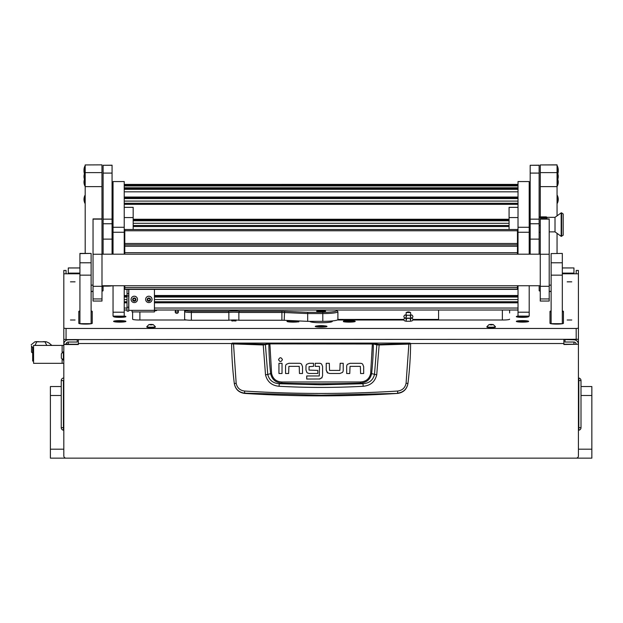 <?xml version="1.0" encoding="UTF-8"?>
<svg xmlns="http://www.w3.org/2000/svg" width="623" height="623" viewBox="0 0 623 623"><rect width="100%" height="100%" fill="white"/><g stroke="black" fill="none" stroke-linecap="round" stroke-linejoin="round"><path stroke-width="0.93" d="M66.054 273.793L66.054 270.444L63.819 270.468L63.819 328.196L66.054 328.469L576.189 328.469L578.424 328.196L578.424 270.468L576.189 270.444L576.189 273.793M79.923 267.968L68.289 267.968L68.289 273.115L79.923 273.115M562.32 273.115L573.954 273.115L573.954 267.937L562.32 267.968M563.885 344.246L578.424 344.246L563.885 344.519L563.885 339.574M337.9 319.42L403.852 319.42M412.909 319.42L438.584 319.42M68.289 344.246L68.289 342.027A2.235 2.219 180 0 0 66.054 344.246L78.358 344.246M576.189 344.246A2.235 2.219 180 0 0 573.954 342.027L573.954 344.246M578.424 344.519L578.424 455.904A2.235 2.235 0 0 1 576.189 458.146L66.054 458.146A2.235 2.235 0 0 1 63.819 455.904L63.819 289.36M66.054 344.246L63.819 344.246A4.478 4.439 180 0 1 68.289 339.808L77.244 339.808L77.244 342.027L68.289 342.027M78.358 339.574L78.358 344.519L63.819 344.519M578.424 328.196L578.424 344.246A4.478 4.439 180 0 0 573.954 339.808L573.954 339.574M564.999 339.574L573.954 339.808M564.999 339.808L564.999 342.027L573.954 342.027M573.954 273.115L573.954 273.793M68.289 273.793L68.289 273.115M578.424 378.363L578.814 378.036A2.57 2.57 0 0 1 581.002 380.583L581.002 427.674A2.57 2.57 0 0 1 578.814 430.22L578.814 378.036M578.424 429.886L578.814 430.22M63.819 378.363L63.819 380.583M63.819 429.886L63.429 430.22A2.57 2.57 0 0 1 61.241 427.674L61.241 380.583L63.429 380.583L63.429 430.22M63.429 378.036A2.57 2.57 0 0 0 61.241 380.583M232.192 343.086L410.051 343.086L410.604 343.873C410.51 356.792 409.615 369.992 407.94 383.464L407.917 383.636C406.78 389.375 403.315 392.638 397.529 393.425A1194.976 1194.976 0 0 1 244.714 393.425L244.683 393.16C238.889 392.404 235.424 389.173 234.303 383.464C232.62 369.992 231.733 356.792 231.631 343.873L263.101 344.963L269.845 343.888L373.364 344.005L376.822 344.846L374.493 374.446C373.037 380.201 369.182 383.301 362.944 383.745L360.491 383.075A1182.828 1182.828 0 0 1 281.752 383.075C275.639 382.615 271.932 379.469 270.631 373.629L267.75 374.446L265.421 344.846L264.939 344.293L233.493 343.546L232.192 343.086L231.631 343.873L232.192 343.32M363.217 386.268L362.944 383.745L321.118 384.788L279.299 383.745L279.026 386.268C307.092 387.818 335.151 387.818 363.217 386.268C370.451 385.606 374.96 381.798 376.728 374.836L379.142 344.963L408.875 344.098L406.079 383.215C405.129 387.818 402.333 390.426 397.692 391.042C346.653 394.258 295.606 394.258 244.551 391.042C239.91 390.434 237.114 387.825 236.164 383.215L234.318 383.636C235.455 389.375 238.921 392.638 244.714 393.425M288.893 363.287L286.354 364.299L288.893 363.287L299.383 363.287A3.162 3.162 0 0 1 301.516 364.112L302.529 366.643L301.516 364.112M326.234 370.132L326.234 363.279L329.31 363.279L329.536 370.412L339.87 370.412L340.142 363.279L343.218 363.279L343.218 370.397A3.084 3.084 0 0 1 342.409 372.476L339.87 373.489L329.637 373.489L327.246 372.655L326.234 370.132L327.807 373.06M350.033 363.302L347.494 364.315L350.033 363.302L360.522 363.302A3.162 3.162 0 0 1 362.656 364.136L363.676 366.667L362.656 364.136M305.979 370.039L306.968 372.593L305.979 370.039L305.979 366.238A2.936 2.936 0 0 1 306.734 364.276L309.21 363.279L313.517 363.279L313.517 366.355L309.055 366.636L309.055 370.109L317.831 370.397L317.831 373.473L309.148 373.473L307.466 372.982M321.655 364.144L322.574 366.464L321.655 364.144A3.107 3.107 0 0 0 319.498 363.279L315.199 363.279L315.199 366.355L319.272 366.355M320.035 378.986L306.726 379.041L306.726 375.965L319.28 375.965L319.506 366.643M319.389 379.041L322.099 377.569M397.529 393.425L321.118 395.192L244.683 393.16L244.551 391.042M406.079 383.215L407.94 383.464C406.819 389.173 403.354 392.404 397.56 393.16L397.692 391.042M410.051 343.086L410.604 343.873L408.875 344.098L408.75 343.546L379.049 344.41L372.398 343.335L269.845 343.335L264.939 344.293M302.529 366.643L302.529 373.496L299.453 373.496L299.227 366.363L288.893 366.363L288.628 373.496L285.552 373.496L285.552 366.379A3.084 3.084 0 0 1 286.354 364.299M282.024 363.31L282.024 373.496L278.948 373.496L278.948 363.31L282.024 363.31M282.414 359.627C281.129 357.135 279.836 357.135 278.551 359.627C279.836 362.119 281.129 362.119 282.414 359.627M339.87 373.489L342.409 372.476M363.676 366.667L363.676 373.52L360.592 373.52L360.367 366.379L350.033 366.379L349.768 373.52L346.692 373.52L346.692 366.402A3.084 3.084 0 0 1 347.494 364.315M309.21 363.279L306.734 364.276M322.574 366.464L322.574 375.786L321.678 378.13M236.164 383.215L233.493 343.546M372.398 343.335L370.646 373.527C369.416 378.823 366.013 381.642 360.452 381.969L281.783 381.969C276.238 381.65 272.843 378.839 271.597 373.527L270.631 373.629A298.378 298.378 0 0 1 268.879 344.005L268.388 343.452M376.728 374.836L371.612 373.629A298.378 298.378 0 0 0 373.364 344.005L373.855 343.452M379.049 344.41L379.142 344.963L376.822 344.846L377.304 344.293M263.194 344.41L265.515 374.836C267.298 381.813 271.807 385.621 279.026 386.268M281.783 381.969L281.752 383.075L279.299 383.745C273.069 383.316 269.222 380.209 267.75 374.446L265.515 374.836M360.452 381.969L360.491 383.075C366.628 382.592 370.335 379.446 371.612 373.629L370.646 373.527M68.289 344.005L66.069 344.005M32.731 353.093L31.524 352.151L31.524 345.874L32.676 347.665L33.572 347.657M33.502 347.657L33.572 346.777M63.819 345.415L62.136 345.415L62.136 352.673L62.136 345.415L33.572 345.415L33.572 363.318L62.136 363.318L62.136 359.339L62.136 363.318L63.819 363.318M31.524 345.874L31.524 352.151M31.15 344.815L34.911 341.793L36.702 341.731M44.638 341.723L46.414 341.793L48.991 342.993L51.857 345.415M34.911 341.793L46.414 341.793M36.788 341.793L34.981 345.415M46.78 345.415L44.973 341.793M33.572 361.075L32.676 361.075L32.676 347.657M61.358 354.082L61.358 358.217L63.819 360.258M61.358 353.786L63.39 351.754L63.39 360.258M61.358 355.39L61.358 354.58M318.026 325.813A5.872 0.716 0 0 0 315.246 326.421A5.872 0.716 0 0 0 321.118 327.137A5.872 0.716 0 0 0 326.997 326.421A5.872 0.716 0 0 0 324.209 325.813M70.469 320.012L75.056 320.012L70.469 320.012M70.469 281.837L75.056 281.837L70.469 281.837M567.179 320.012L571.766 320.012L567.179 320.012M567.179 281.837L571.766 281.837L567.179 281.837M231.624 320.829L236.101 320.829L231.624 320.829M114.982 316.134A6.152 0.748 0 0 0 113.596 316.609A6.152 0.748 0 0 0 113.643 316.694A6.152 0.748 0 0 0 119.748 317.356A6.152 0.748 0 0 0 125.862 316.694A6.152 0.748 0 0 0 125.908 316.609A6.152 0.748 0 0 0 124.226 316.087M529.2 285.731L529.2 316.134L518.017 316.095A6.152 0.748 0 0 0 516.335 316.609A6.152 0.748 0 0 0 516.381 316.694A6.152 0.748 0 0 0 522.487 317.356A6.152 0.748 0 0 0 528.6 316.694A6.152 0.748 0 0 0 528.639 316.609A6.152 0.748 0 0 0 527.26 316.134M291.938 320.643A6.152 0.748 0 0 0 287.001 321.375A6.152 0.748 0 0 0 287.047 321.468A6.152 0.748 0 0 0 292.366 322.122A6.152 0.748 0 0 0 298.869 321.655A22.366 2.726 0 0 1 298.752 321.375L298.752 321.063A6.152 0.748 0 0 0 297.958 320.907M343.374 321.655A6.152 0.748 0 0 0 349.877 322.122A6.152 0.748 0 0 0 355.196 321.468A6.152 0.748 0 0 0 355.242 321.375A6.152 0.748 0 0 0 350.391 320.643A6.152 0.748 0 0 0 343.491 321.063L343.491 321.375A22.366 2.726 0 0 1 343.374 321.655M113.596 321.375A6.152 0.748 0 0 0 113.643 321.468A6.152 0.748 0 0 0 119.748 322.13A6.152 0.748 0 0 0 125.862 321.468A6.152 0.748 0 0 0 125.908 321.375A6.152 0.748 0 0 0 119.748 320.627A6.152 0.748 0 0 0 113.596 321.375M516.335 321.375A6.152 0.748 0 0 0 516.381 321.468A6.152 0.748 0 0 0 522.487 322.13A6.152 0.748 0 0 0 528.6 321.468A6.152 0.748 0 0 0 528.639 321.375A6.152 0.748 0 0 0 522.487 320.627A6.152 0.748 0 0 0 516.335 321.375M509.622 312.987L509.622 310.02M578.424 339.301L66.054 339.574L63.819 339.301L63.819 328.196M101.993 291.151A6.713 0.818 0 0 0 103.083 290.7L103.083 285.731M103.083 290.7L103.083 286.767L101.993 286.767M551.129 310.97A6.713 0.818 0 0 0 550.008 311.422L550.008 323.282A6.713 0.818 0 0 0 556.721 324.1L556.721 324.1A6.713 0.818 0 0 0 563.433 323.282L563.433 311.422A6.713 0.818 0 0 0 562.32 310.97M79.923 310.97A6.713 0.818 0 0 0 78.81 311.422L78.81 323.282A6.713 0.818 0 0 0 85.522 324.1L85.522 324.1A6.713 0.818 0 0 0 92.235 323.282L92.235 311.422A6.713 0.818 0 0 0 91.114 310.97M112.459 285.731A6.253 0.763 180 0 1 106.883 286.144L103.083 286.144M91.114 291.517L93.045 291.517M63.819 273.793L79.923 273.793M562.32 273.793L578.424 273.793M549.198 291.517L551.129 291.517M539.16 285.731L539.16 290.7A6.713 0.818 0 0 0 540.25 291.151M509.622 319.194A6.713 0.818 180 0 1 502.909 320.012L412.815 320.012M337.3 320.012L403.945 320.012M332.308 320.931L332.308 321.375A11.191 1.363 180 0 1 321.118 322.737A11.191 1.363 180 0 1 309.935 321.375L309.935 321.343M132.621 311.936L132.621 319.194A6.713 0.818 180 0 0 139.326 320.012L186.635 320.012M231.857 320.012L235.86 320.012M298.752 321.063L298.752 321.927M92.235 323.282L92.235 312.092A6.713 0.818 0 0 0 91.114 311.64M79.923 311.64A6.713 0.818 0 0 0 78.81 312.092M563.433 323.282L563.433 312.092A6.713 0.818 0 0 0 562.32 311.64M551.129 311.64A6.713 0.818 0 0 0 550.008 312.092M101.993 286.697L103.083 286.697M103.083 285.988L106.883 285.988A4.929 0.6 0 0 0 110.925 285.731M502.356 310.02L502.356 320.012M139.887 320.012L139.887 311.936M321.118 326.39L324.03 326.031L318.213 326.031L321.118 326.39M321.118 326.468A3.582 0.436 -0 0 0 324.7 326.031A3.582 0.436 -0 0 0 321.118 325.595A3.582 0.436 -0 0 0 317.543 326.031A3.582 0.436 -0 0 0 321.118 326.468M321.413 326.366L320.829 326.366M312.068 321.343L312.068 322.177M330.821 322.06A9.509 1.16 0 0 0 330.797 322.044A9.509 1.16 -0 0 0 330.797 322.044L330.797 321.063M321.118 310.62A4.478 0.545 -0 0 0 316.648 311.165A4.478 0.545 -0 0 0 321.118 311.71A4.478 0.545 -0 0 0 325.595 311.165A4.478 0.545 -0 0 0 321.118 310.62M321.748 310.153L320.627 310.293L321.748 310.153M228.859 320.245L228.859 312.473L228.384 311.227A7.834 0.958 180 0 1 239.341 311.227L281.9 311.227A7.834 0.958 180 0 1 284.579 311.29L307.871 312.318L322.8 312.318A13.986 1.705 -0 0 0 336.677 310.41L337.791 311.5A15.1 1.838 180 0 1 337.9 311.726A15.1 1.838 180 0 1 322.8 313.564L307.676 313.564L307.676 321.343L284.197 320.3A6.713 0.818 -0 0 0 281.9 320.245L238.866 320.245A6.713 0.818 -0 0 0 228.859 320.245L191.347 320.245A6.713 0.818 180 0 1 184.642 319.428L184.642 310.231A6.713 0.818 180 0 1 184.688 310.129L184.797 310.02M307.871 312.318L307.676 313.564L284.197 312.528A6.713 0.818 -0 0 0 281.9 312.473L238.866 312.473A6.713 0.818 -0 0 0 228.859 312.473L191.347 312.473A6.713 0.818 180 0 1 184.642 311.656L185.755 310.55A5.591 0.685 -0 0 0 191.347 311.227L228.384 311.227M307.676 321.343L322.8 321.343A15.1 1.838 -0 0 0 337.9 319.498L337.9 311.726M336.677 310.41A13.986 1.705 -0 0 0 335.89 310.02M185.755 310.02L185.755 310.55M239.341 311.227L238.866 312.473L238.866 320.245M178.279 311.064A1.62 1.612 -0 0 1 175.336 311.064M178.427 311.741A1.62 1.612 -0 0 1 176.807 313.353A1.62 1.612 -0 0 1 175.188 311.741A1.62 1.612 -0 0 1 176.807 310.129A1.62 1.612 -0 0 1 178.427 311.741M438.584 320.012L438.584 310.02M124.919 317.014A5.202 0.631 -0 0 0 124.95 316.936A5.202 0.631 -0 0 0 119.748 316.305A5.202 0.631 -0 0 0 114.554 316.936A5.202 0.631 -0 0 0 114.585 317.014M119.748 317.177L121.43 317.06L118.074 317.06L119.748 317.177L119.748 316.702M517.285 321.709A5.202 0.631 -0 0 0 517.324 321.787A5.202 0.631 -0 0 1 517.285 321.709L517.285 321.709A5.202 0.631 -0 0 1 522.487 321.079A5.202 0.631 -0 0 1 527.689 321.709L527.689 321.709A5.202 0.631 -0 0 0 523.834 321.094A5.202 0.631 -0 0 0 517.986 321.39A5.202 0.631 -0 0 0 517.285 321.709M522.487 321.943L524.169 321.593L520.812 321.593L522.487 321.943M527.658 317.014A5.202 0.631 -0 0 0 527.689 316.936A5.202 0.631 -0 0 0 522.487 316.305A5.202 0.631 -0 0 0 517.285 316.936A5.202 0.631 -0 0 0 517.324 317.014M522.487 317.177L524.169 317.06L520.812 317.06L522.487 317.177L522.487 316.702M124.919 321.787A5.202 0.631 -0 0 0 124.95 321.709A5.202 0.631 -0 0 0 121.096 321.094A5.202 0.631 -0 0 0 115.247 321.39A5.202 0.631 -0 0 0 114.554 321.709A5.202 0.631 -0 0 0 114.585 321.787M118.783 321.912L121.687 321.709L118.783 321.507L117.817 321.709L118.783 321.912L118.783 321.507M120.722 321.912L120.722 321.507M521.521 321.912L524.426 321.709L521.521 321.507L520.555 321.709L521.521 321.912M298.316 321.787A5.202 0.631 -0 0 0 298.355 321.709A5.202 0.631 -0 0 0 294.5 321.094A5.202 0.631 -0 0 0 288.651 321.39A5.202 0.631 -0 0 0 287.951 321.709A5.202 0.631 -0 0 0 287.99 321.787M292.187 321.912L295.092 321.709L292.187 321.507L291.214 321.709L292.187 321.912L292.187 321.507M294.118 321.912L294.118 321.507M354.253 321.787A5.202 0.631 -0 0 0 354.292 321.709A5.202 0.631 -0 0 0 350.438 321.094A5.202 0.631 -0 0 0 344.581 321.39A5.202 0.631 -0 0 0 343.888 321.709A5.202 0.631 -0 0 0 343.919 321.787M348.117 321.912L351.029 321.709L348.117 321.507L347.151 321.709L348.117 321.912L348.117 321.507M350.056 321.912L350.056 321.507M410.409 312.52L406.352 312.52M410.432 312.505L406.328 312.505M321.118 311.586A3.465 0.421 -0 0 0 324.56 311.111A3.465 0.421 -0 0 0 321.118 310.737A3.465 0.421 -0 0 0 317.675 311.111A3.465 0.421 -0 0 0 321.118 311.586M319.615 311.329L323.096 311.056L319.615 311.329M124.226 232.254L113.043 232.254L113.043 181.558L124.226 181.558L124.226 254.184M124.226 285.731L124.226 316.134L113.043 316.134L113.043 312.201L124.226 312.201M113.043 232.254L113.043 254.184M113.043 285.731L113.043 312.201M529.2 232.254L518.017 232.254L518.017 181.558L529.2 181.558L529.2 254.184M518.017 232.254L518.017 254.184M518.017 285.731L518.017 312.201L529.2 312.201M518.017 316.134L518.017 312.201M124.226 230.892L124.787 230.892M124.226 207.342L133.174 207.342L133.174 217.567L124.226 217.567M133.174 229.505L133.174 217.567M518.017 207.342L509.069 207.342L509.069 229.505M518.017 217.567L509.069 217.567M517.456 230.892L518.017 230.892M127.022 311.118L127.022 289.384M127.022 293.635L128.704 293.635L128.704 289.384M128.704 293.635L128.704 295.933L127.022 295.933M127.022 307.217L128.704 307.217L128.704 295.933M128.704 307.217L128.704 311.15L127.022 311.15M132.06 311.936L154.434 311.936L132.06 311.928L132.06 310.363L154.434 310.363L154.434 289.384M154.434 311.936L154.434 310.363M128.704 310.379L132.06 310.363M157.019 310.02A1.791 1.776 180 0 1 155.548 310.784L154.434 310.784M124.787 289.274L517.456 289.274L124.787 289.384L124.787 285.731M124.787 287.538L517.456 287.538L517.456 289.158L124.787 289.158M517.456 252.673L124.787 252.673L124.787 243.484L517.456 243.484L517.456 254.184M517.456 287.538L517.456 285.731M124.787 230.767L124.787 229.505L517.456 229.505L517.456 230.767L124.787 230.767L124.787 243.484M517.456 230.767L517.456 243.484M124.787 254.184L124.787 252.673M517.456 289.384L124.787 289.384M147.386 299.975L147.783 300.193A0.459 0.452 -0 0 1 148.352 300.621L149.014 300.699A0.459 0.452 -0 0 1 149.668 300.426L150.143 300.231M148.321 300.66A0.459 0.452 -0 0 1 148.352 300.823L149.014 300.901A0.459 0.452 -0 0 1 149.668 300.629L150.065 300.107A0.459 0.452 -0 0 1 150.151 299.398L149.894 298.799A0.459 0.452 -0 0 1 149.325 298.37L148.663 298.292A0.459 0.452 -0 0 1 148.009 298.573L147.612 299.095A0.459 0.452 -0 0 1 147.526 299.795L147.783 300.403A0.459 0.452 -0 0 1 148.321 300.66M147.534 298.76L147.612 298.892A0.459 0.452 -0 0 1 147.744 299.204L147.744 299.414M147.324 300.239A1.643 1.635 -0 0 1 148.196 298.098A1.643 1.635 -0 0 1 150.353 298.962A1.643 1.635 -0 0 1 149.481 301.104A1.643 1.635 -0 0 1 147.324 300.239M145.907 300.652A3.185 3.162 -0 0 1 148.204 296.307A3.185 3.162 -0 0 1 152.028 299.414A3.185 3.162 -0 0 1 145.907 300.652M152.028 299.414L152.028 299.375A3.185 3.162 180 0 0 148.204 296.275A3.185 3.162 180 0 0 145.65 299.39L145.65 299.414M149.933 299.788L149.933 299.585A0.459 0.452 -0 0 1 150.151 299.196L150.291 299.017M132.847 299.975L133.244 300.193A0.459 0.452 -0 0 1 133.813 300.621L134.467 300.699A0.459 0.452 -0 0 1 135.121 300.426L135.596 300.231M133.774 300.66A0.459 0.452 -0 0 1 133.813 300.823L134.467 300.901A0.459 0.452 -0 0 1 135.121 300.629L135.518 300.107A0.459 0.452 -0 0 1 135.604 299.398L135.347 298.799A0.459 0.452 -0 0 1 134.778 298.37L134.124 298.292A0.459 0.452 -0 0 1 133.47 298.573L133.073 299.095A0.459 0.452 -0 0 1 132.987 299.795L133.244 300.403A0.459 0.452 -0 0 1 133.774 300.66M132.995 298.76L133.073 298.892A0.459 0.452 -0 0 1 133.197 299.204L133.197 299.414M132.785 300.239A1.643 1.635 -0 0 1 133.649 298.098A1.643 1.635 -0 0 1 135.806 298.962A1.643 1.635 -0 0 1 134.942 301.104A1.643 1.635 -0 0 1 132.785 300.239M131.36 300.652A3.185 3.162 -0 0 1 133.657 296.307A3.185 3.162 -0 0 1 137.481 299.414A3.185 3.162 -0 0 1 131.36 300.652M137.481 299.414L137.481 299.375A3.185 3.162 180 0 0 133.657 296.275A3.185 3.162 180 0 0 131.11 299.39L131.11 299.414M135.393 299.788L135.393 299.585A0.459 0.452 -0 0 1 135.604 299.196L135.744 299.017M112.062 254.184L112.062 173.085L103.114 173.085L103.114 254.184M112.062 165.282L103.114 165.282L112.062 165.196L112.062 173.085M103.114 165.282L103.114 173.085M539.129 254.184L539.129 173.085L530.181 173.085L530.181 254.184M539.129 165.282L530.181 165.282L539.129 165.196L539.129 173.085M530.181 165.282L530.181 173.085M85.187 164.939L101.962 164.854L85.187 164.939L85.187 172.618L101.962 172.618L101.962 186.62L85.187 186.62L85.187 172.618M85.187 253.429L85.187 186.62M101.962 164.939L101.962 172.618M101.993 218.914L101.993 301.041L93.045 301.041L93.045 218.914L101.993 218.914L101.962 186.62M91.114 291.369L93.045 291.369M91.114 285.147L93.045 285.147M557.055 164.939L540.273 164.939L557.055 164.854L557.055 215.846M557.055 233.36L557.055 253.429M557.055 186.62L540.273 186.62L540.273 216.874M540.273 186.62L540.273 172.618L557.055 172.618M540.273 164.939L540.273 172.618M549.198 291.369L551.129 291.369M551.129 285.147L549.198 285.147M79.923 262.781L91.114 262.781L91.114 323.68L79.923 323.68L79.923 253.429L91.114 253.429L79.923 253.592M91.114 262.781L91.114 253.592M551.129 253.592L562.32 253.429L551.129 253.592L551.129 262.781L562.32 262.781L562.32 275.148L551.129 275.148L551.129 262.781M562.32 275.148L562.32 323.68L551.129 323.68L551.129 275.148M562.32 253.592L562.32 262.781M540.25 298.939L540.25 301.041L549.198 301.041L549.198 218.914L540.25 218.914L540.25 298.939L549.198 298.939M557.055 165.967L558.224 170.492A8.948 8.886 180 0 0 558.247 169.947A8.948 8.886 -0 0 0 557.312 165.998L557.312 180.436A8.948 8.886 180 0 0 558.247 176.488A8.948 8.886 -0 0 0 557.312 172.548L558.247 176.488L557.312 180.468L557.312 186.098A8.948 8.886 180 0 0 558.247 182.15A8.948 8.886 -0 0 0 557.78 179.331M84.463 179.331A8.948 8.886 180 0 0 83.996 182.15A8.948 8.886 -0 0 0 84.93 186.098L84.93 180.468L83.996 176.488L84.93 172.516A8.948 8.886 180 0 0 83.996 176.488A8.948 8.886 -0 0 0 84.93 180.436L84.93 165.975A8.948 8.886 180 0 0 83.996 169.947L83.996 169.954A8.948 8.886 -0 0 0 84.012 170.492L85.187 165.967M563.184 213.977L563.184 235.229L561.175 236.351L561.175 212.856L561.603 212.856L561.603 236.351L561.603 212.856L563.184 213.977M561.175 212.856L555.015 217.334L555.015 231.873L561.175 236.351M555.015 217.334L540.811 217.334L540.811 217.793M546.854 218.408L546.963 218.914M539.129 216.874L546.309 216.874L546.963 217.793M546.963 218.611L546.309 217.894L546.597 218.914M540.25 232.332L539.129 232.332M539.129 225.627L540.25 225.627M539.129 217.894L546.309 217.894M546.535 217.793L540.585 217.793L540.585 216.975L546.535 216.975M540.585 216.975L540.585 217.793M84.93 195.396A8.948 8.886 180 0 0 83.996 199.337A8.948 8.886 -0 0 0 84.93 203.285L84.93 195.365L83.996 199.344M557.055 203.316L558.247 199.337L557.312 195.365L557.312 203.285A8.948 8.886 180 0 0 558.247 199.337A8.948 8.886 -0 0 0 557.312 195.396M490.075 324.505L493.12 324.762L490.075 324.505M491.165 324.388L493.307 324.591L491.165 324.933L489.024 324.591L491.165 324.388M493.307 324.591L495.41 326.647A4.252 0.522 180 0 1 495.417 326.678A4.252 0.522 180 0 1 491.165 327.2A4.252 0.522 180 0 1 486.913 326.678A4.252 0.522 180 0 1 486.921 326.647L489.024 324.591M486.913 326.678L486.913 327.106A4.252 0.522 0 0 0 491.165 327.62A4.252 0.522 0 0 0 495.417 327.106L495.417 326.678M149.987 324.505L153.024 324.762L149.987 324.505M151.078 324.388L153.219 324.591L151.078 324.933L148.928 324.591L151.078 324.388M153.219 324.591L155.322 326.647A4.252 0.522 180 0 1 155.329 326.678A4.252 0.522 180 0 1 151.078 327.2A4.252 0.522 180 0 1 146.826 326.678A4.252 0.522 180 0 1 146.833 326.647L148.928 324.591M146.826 326.678L146.826 327.106A4.252 0.522 0 0 0 151.078 327.62A4.252 0.522 0 0 0 155.329 327.106L155.329 326.678M144.591 458.146L591.85 458.146L591.85 449.191L578.424 449.191L591.85 449.191L591.85 395.496L581.002 395.496L591.85 395.496L591.85 386.548L581.002 386.548M61.241 386.548L50.393 386.548L50.393 395.496L61.241 395.496L50.393 395.496L50.393 458.146L132.956 458.146M50.393 449.191L63.819 449.191L50.393 449.191M578.424 270.468L576.189 270.468M563.885 343.522L410.596 343.522M231.647 343.522L78.358 343.522M578.424 427.674L581.002 427.674M578.424 380.583L581.002 380.583M63.819 427.674L61.241 427.674M410.051 343.32L408.75 343.546M271.597 373.527L269.845 343.335M32.513 347.393L33.541 347.393M66.054 328.469L66.054 339.574M576.189 339.574L576.189 328.469M191.347 311.227L191.347 320.245M322.8 312.318L322.8 321.343M281.9 320.245L281.9 311.227M284.579 311.29L284.197 320.3M321.585 311.383L321.585 310.939M320.658 311.383L320.658 310.939M113.043 227.27L124.226 227.27M518.017 227.27L529.2 227.27M124.226 299.562L127.022 299.562M154.434 299.562L518.017 299.562M124.226 297.046L127.022 297.046M154.434 297.046L518.017 297.046M124.226 295.504L127.022 295.504M154.434 295.504L518.017 295.504M124.226 252.626L124.787 252.626M517.456 252.626L518.017 252.626M518.017 245.875L517.456 245.875M124.787 245.875L124.226 245.875M124.226 251.092L124.787 251.092M517.456 251.092L518.017 251.092M518.017 243.375L517.456 243.375M124.787 243.375L124.226 243.375M518.017 242.736L517.456 242.736L518.017 242.729M124.787 242.736L124.226 242.736L124.787 242.729M518.017 241.194L517.456 241.194L518.017 241.179M124.787 241.194L124.226 241.194L124.787 241.179M124.226 241.841L124.787 241.841M517.456 241.841L518.017 241.841M518.017 309.997L154.434 309.997M127.022 309.997L124.226 309.997M518.017 308.05L154.434 308.05M127.022 308.05L124.226 308.05M518.017 302.833L154.434 302.833M127.022 302.833L124.226 302.833M124.226 301.742L127.022 301.742L124.226 301.742M154.434 301.742L518.017 301.742L154.434 301.742M124.226 296.283L127.022 296.283L124.226 296.291M154.434 296.283L518.017 296.283L154.434 296.291M124.226 251.871L124.787 251.871L124.226 251.879M517.456 251.871L518.017 251.871L517.456 251.879M518.017 301.836L154.434 301.836M127.022 301.836L124.226 301.836M518.017 184.408L124.226 184.408L518.017 184.392M518.017 185.054L124.226 185.054M518.017 185.95L124.226 185.95M518.017 187.78L124.226 187.78M518.017 188.676L124.226 188.676L518.017 188.676M518.017 189.322L124.226 189.322M518.017 191.814L124.226 191.814M518.017 197.032L124.226 197.032M518.017 197.81L124.226 197.81L518.017 197.818M518.017 198.573L124.226 198.573M518.017 201.089L124.226 201.089M518.017 203.269L124.226 203.269L518.017 203.262M518.017 203.363L124.226 203.363M518.017 204.36L124.226 204.36M509.069 219.241L133.174 219.241M509.069 220.02L133.174 220.02L509.069 220.028M509.069 220.776L133.174 220.776M509.069 223.299L133.174 223.299M509.069 225.471L133.174 225.471L509.069 225.471M509.069 225.573L133.174 225.573M509.069 226.57L133.174 226.57M128.813 310.363L128.813 289.384M517.456 246.233L124.787 246.233M517.456 244.855L124.787 244.855M112.062 219.156L103.114 219.156M112.062 239.123L103.114 239.123M112.062 223.758L103.114 223.758M539.129 219.156L530.181 219.156M539.129 239.123L530.181 239.123M539.129 223.758L530.181 223.758M91.114 275.148L79.923 275.148M540.25 254.246L549.198 254.246M540.25 219.132L549.198 219.132M93.045 298.939L101.993 298.939M93.045 254.246L101.993 254.246M93.045 219.132L101.993 219.132M84.424 173.762L83.996 171.037L84.93 167.065A8.948 8.886 180 0 0 83.996 171.037L83.996 171.045A8.948 8.886 -0 0 0 84.424 173.755M557.819 173.755A8.948 8.886 180 0 0 558.247 171.037A8.948 8.886 -0 0 0 557.312 167.089L558.247 171.037L557.819 173.762M491.625 324.879L491.625 324.443M490.706 324.879L490.706 324.443M151.537 324.879L151.537 324.443M150.618 324.879L150.618 324.443M573.954 267.937L562.32 267.937M79.923 267.937L68.289 267.937M63.819 270.444L66.054 270.444M45.417 341.653L43.034 341.653M38.735 341.653L35.908 341.653M63.39 351.754L63.819 351.754M324.7 326.989L324.7 326.031M317.543 326.989L317.543 326.031M411.172 317.948L412.613 318.633L412.909 319.498C413.057 320.806 411.546 321.382 408.384 321.227C405.262 321.429 403.751 320.845 403.852 319.498L404.148 318.633L405.589 317.948M410.23 319.498L410.954 318.361L405.807 318.361L406.539 319.498M410.619 314.763L412.216 315.176L412.909 316.391C413.057 317.699 411.546 318.275 408.384 318.119C405.262 318.314 403.751 317.738 403.852 316.391L404.545 315.176L406.141 314.763M410.23 316.391L410.954 315.254L405.807 315.254L406.539 316.391M410.526 312.567A3.878 3.878 0 0 0 406.235 312.567M410.619 312.614L410.619 320.829M406.141 312.614L406.141 320.829M235.221 321.047A3.878 3.878 0 0 0 232.504 321.047M322.41 310.402A1.853 1.853 0 0 0 321.079 310.402M124.226 181.558L113.043 181.558M529.2 181.558L518.017 181.558M518.017 310.02L154.434 310.02M127.022 310.02L124.226 310.02M518.017 185.942L124.226 185.942M101.993 254.184L540.25 254.184M101.993 285.731L540.25 285.731M540.25 286.292L549.198 286.292M93.045 286.292L101.993 286.292M555.015 231.873L549.198 231.873M530.181 227.403L529.2 227.403M530.181 221.804L529.2 221.804M83.996 199.337L85.187 203.316M84.455 179.323L83.996 182.157L85.187 186.129M557.787 179.323L558.247 182.15L557.055 186.129"/></g></svg>
